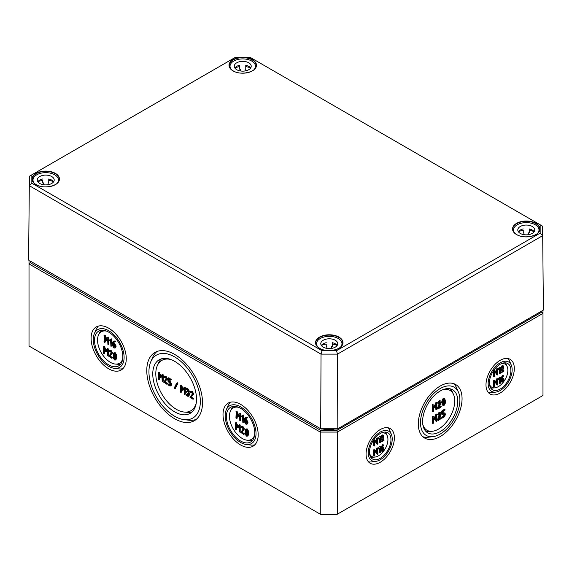 <?xml version="1.0" encoding="UTF-8"?>
<svg xmlns="http://www.w3.org/2000/svg" width="572" height="572" viewBox="0 0 572 572"><rect width="100%" height="100%" fill="white"/><g stroke="black" fill="none" stroke-linecap="round" stroke-linejoin="round"><path stroke-width="0.86" d="M541.77 311.018L541.77 312.105L336.894 430.387L320.763 430.387L320.263 432.074L320.263 514.178L321.271 514.757L336.393 514.757L337.394 514.178L320.263 514.178L29.015 346.024L29.015 263.928L320.263 432.074L337.394 432.074L542.985 313.385L542.985 310.31M501.951 379.465L502.724 379.014L503.496 379.458L502.724 381.388L501.951 380.952L501.951 379.465M502.724 379.014L503.496 379.458L502.802 378.971M501.951 381.038L502.809 379.064M503.367 376.233L503.238 375.754L502.016 377.363L501.437 379.465L501.808 382.082L502.724 381.982L504.003 379.758L503.632 378.321L501.973 378.857L503.367 376.233M502.216 377.935L503.632 378.321M501.808 382.082L500.75 380.859L500.75 379.064L502.316 375.561L503.496 375.904M497.84 384.506L497.583 379.014L496.046 382.332L494.723 380.816L494.244 381.245L494.244 386.586L494.751 386.286L494.751 381.917L496.046 383.176L497.325 380.437L497.325 384.806L497.84 384.506M497.583 384.949L496.639 384.405L496.639 382.017M496.046 383.176L494.751 382.318M494.501 386.736L493.557 386.186L493.557 380.845L493.815 380.401L494.63 380.766M494.723 380.816L494.036 380.423M495.474 381.674L496.896 378.621L497.84 379.164M499.127 369.905L499.892 368.69L499.892 373.316L500.407 373.023L500.407 367.682L498.941 369.505L499.127 369.905L498.255 369.112L498.941 369.505M498.255 369.112L499.263 367.374L499.942 367.767M499.263 367.374L500.407 367.682M500.15 373.466L499.206 372.923L499.206 369.841M442.757 414.471L441.777 413.899L441.777 411.132L444.172 409.402L444.859 409.795L442.456 411.525L442.456 414.292L443.965 413.771L444.859 414.292L444.859 414.993L442.456 417.76L443.965 417.238L445.459 414.643L445.016 412.977L443.057 413.606L443.057 411.525L445.159 409.967M443.057 412.812L445.016 412.977M441.777 417.367L443.279 416.151L444.158 413.685M437.065 420.878L436.765 414.471L434.963 418.339L433.426 416.566L432.861 417.067L432.861 423.301L433.462 422.951L433.462 417.86L434.963 419.319L436.465 416.123L436.465 421.221L437.065 420.878M436.765 421.392L435.778 420.828L435.778 417.703M434.963 419.319L433.462 418.254M433.161 423.473L432.175 422.901L432.175 416.673L432.475 416.151L433.319 416.509M433.426 416.566L432.739 416.173M434.391 417.682L436.078 414.078L437.065 414.643M443.321 404.504L443.965 404.876L443.221 404.161L443.221 400.915L443.965 399.335L444.701 400.057L444.701 403.303L443.6 404.897M443.279 404.483L444.015 402.91L443.929 399.356M443.965 405.569L445.195 403.539L445.459 401.237L444.73 398.57L443.965 398.641L442.721 400.672L442.456 402.974L442.721 404.969L443.186 405.641L443.965 405.569M443.186 405.641L442.042 404.576L442.042 400.278L443.279 398.248L444.73 398.57M437.065 409.209L436.765 402.802L434.963 406.671L433.426 404.897L432.861 405.398L432.861 411.633L433.462 411.282L433.462 406.184L434.963 407.65L436.465 404.454L436.465 409.552L437.065 409.209M436.765 409.724L435.778 409.159L435.778 406.034M434.963 407.65L433.462 406.585M433.161 411.804L432.175 411.232L432.175 405.005L432.475 404.483L433.319 404.84M433.426 404.897L432.739 404.504M434.391 406.013L436.078 402.402L437.065 402.974M382.024 448.698L382.797 448.255L383.569 448.698L382.797 450.629L382.024 450.185L382.024 448.698M382.797 448.255L383.569 448.698L382.882 448.212M382.024 450.278L382.882 448.305M383.44 445.474L383.312 444.995L382.089 446.603L381.51 448.698L381.882 451.315L382.797 451.222L384.084 448.999L383.705 447.561L382.046 448.098L383.44 445.474M382.289 447.175L383.705 447.561M381.882 451.315L380.823 450.1L380.823 448.305L382.389 444.801L383.569 445.138M377.913 453.746L377.656 448.255L376.119 451.573L374.803 450.057L374.317 450.479L374.317 455.82L374.832 455.526L374.832 451.158L376.119 452.409L377.398 449.671L377.398 454.039L377.913 453.746M377.656 454.189L376.719 453.646L376.719 451.251M376.119 452.409L374.832 451.558M374.574 455.97L373.63 455.426L373.63 450.085L373.888 449.642L374.71 450M374.803 450.057L374.117 449.656M375.547 450.915L376.969 447.862L377.913 448.405M379.2 439.139L379.972 437.93L379.972 442.556L380.48 442.263L380.48 436.915L379.2 439.139L378.328 438.345L379.014 438.745M378.328 438.345L379.336 436.615L380.022 437.008M379.336 436.615L380.48 436.915M380.223 442.707L379.286 442.163L379.286 439.074M377.913 443.743L377.656 438.252L376.119 441.57L374.803 440.054L374.317 440.476L374.317 445.817L374.832 445.524L374.832 441.155L376.119 442.406L377.398 439.668L377.398 444.036L377.913 443.743M377.656 444.187L376.719 443.643L376.719 441.248M376.119 442.406L374.832 441.555M374.574 445.967L373.63 445.424L373.63 440.082L373.888 439.639L374.71 439.997M374.317 440.476L373.63 440.082L374.117 439.653M374.803 440.054L373.888 439.639M375.547 440.912L376.969 437.859L377.913 438.402M383.848 437.015L383.705 435.199L382.797 435.285L381.538 437.079L381.767 437.365L382.797 435.878L383.569 436.322L381.767 441.813L384.084 440.183L382.232 440.955L383.848 437.015M382.654 439.918L383.14 439.639L384.084 440.183M381.767 441.813L380.823 441.269L381.553 441.47M380.866 441.076L382.882 435.835M381.767 437.365L380.823 436.822L381.538 437.079M380.852 436.686L382.11 434.892L383.705 435.199M379.2 449.142L379.972 447.933L379.972 452.559L380.48 452.266L380.48 446.918L379.2 449.142L378.328 448.348L379.014 448.748M378.328 448.348L379.336 446.618L380.022 447.011M379.336 446.618L380.48 446.918M380.223 452.709L379.286 452.166L379.286 449.077M440.983 403.088L441.262 401.93L440.819 400.965L439.761 401.072L438.288 403.167L438.56 403.496L439.761 401.766L440.662 402.28L438.309 408.286L438.56 408.687L441.262 406.785L439.096 407.686L440.983 403.088M439.525 406.649L440.276 406.213L441.262 406.785M438.56 408.687L437.573 408.115L438.309 408.286M437.623 407.886L439.954 401.673M438.56 403.496L437.573 402.924L438.288 403.167M437.601 402.767L439.074 400.679L440.819 400.965M440.983 414.757L441.262 413.606L440.819 412.634L439.761 412.741L438.288 414.836L438.56 415.165L439.761 413.434L440.662 413.949L438.309 419.955L438.56 420.356L441.262 418.454L439.096 419.355L440.983 414.757M439.525 418.318L440.276 417.882L441.262 418.454M438.56 420.356L437.573 419.791L438.309 419.955M437.623 419.555L439.954 413.341M438.56 415.165L437.573 414.593L438.288 414.836M437.601 414.435L439.074 412.348L440.819 412.634M497.84 374.503L497.583 369.012L496.046 372.329L494.723 370.813L494.244 371.242L494.244 376.583L494.751 376.283L494.751 371.914L496.046 373.173L497.325 370.434L497.325 374.803L497.84 374.503M497.583 374.946L496.639 374.403L496.639 372.014M496.046 373.173L494.751 372.315M494.501 376.733L493.557 376.183L493.557 370.842L493.815 370.399L494.63 370.763M494.244 371.242L493.557 370.842L494.036 370.42M494.723 370.813L493.815 370.399M495.474 371.671L496.896 368.618L497.84 369.162M503.775 367.782L503.632 365.958L502.716 366.051L501.458 367.846L501.694 368.125L502.716 366.645L503.496 367.081L501.694 372.579L504.003 370.942L502.152 371.714L503.775 367.782M502.581 370.677L503.067 370.399L504.003 370.942M501.694 372.579L500.75 372.036L501.48 372.229M500.793 371.836L502.802 366.595M501.694 368.125L500.75 367.582L501.458 367.846M500.772 367.446L502.03 365.651L503.632 365.958M499.127 379.908L499.892 378.693L499.892 383.319L500.407 383.026L500.407 377.684L498.941 379.508L499.127 379.908L498.255 379.114L498.941 379.508M498.255 379.114L499.263 377.377L499.942 377.77M499.263 377.377L500.407 377.684M500.15 383.469L499.206 382.925L499.206 379.844M381.452 432.904A13.328 7.693 -60 0 1 387.194 435.685A13.328 7.693 -60 0 1 387.938 439.496A13.328 7.693 -60 0 1 374.846 457.078A13.328 7.693 -60 0 1 369.562 453.496M442.871 389.682A23.016 13.292 -60 0 1 453.467 394.344A23.016 13.292 -60 0 1 454.754 400.922A23.016 13.292 -60 0 1 432.139 431.288A23.016 13.292 -60 0 1 422.808 424.445M501.372 363.663A13.328 7.693 -60 0 1 507.121 366.452A13.328 7.693 -60 0 1 507.864 370.256A13.328 7.693 -60 0 1 494.773 387.837A13.328 7.693 -60 0 1 489.482 384.255M247.326 433.19L247.168 434.72L246.425 435.442L245.681 433.862L245.688 430.63L246.425 429.901L247.326 433.19M246.782 435.464L247.061 435.077M246.46 429.922L246.368 433.469L247.111 435.049M245.653 429.136L247.111 428.814L248.348 430.845L248.348 435.128L247.197 436.207L247.926 433.533L247.662 431.245L246.425 429.207L245.653 429.136L245.188 429.808L245.188 434.105L246.425 436.136L247.197 436.207M238.974 425.053L239.911 424.66L240.211 425.175L240.211 431.41L239.525 431.803L239.525 425.575L238.974 425.053L237.43 426.848L235.628 422.973L235.328 429.379L235.929 429.729L235.929 424.631L237.43 427.827L238.932 426.362L239.232 431.974M238.932 426.755L237.43 427.827M236.615 426.219L236.615 429.329L235.628 429.901M235.328 423.151L236.315 422.579L238.002 426.183M244.923 420.127L246.725 422.207L246.725 422.908L245.824 423.423L244.923 421.864L244.923 420.127M246.725 422.908L245.824 423.423L246.704 423.116M245.61 420.527L246.511 423.03M246.096 418.125L244.945 419.455L245.409 418.518L246.725 418.06L246.153 417.46L245.002 417.774L246.839 417.067L247.411 417.66L246.711 418.196M246.575 418.268L247.261 417.875M245.631 419.054L246.511 419.562L248.012 422.157L247.576 423.823L246.889 424.224L247.326 422.558L245.824 419.962L244.945 419.455M245.002 417.774L244.323 419.44L244.323 421.528L245.824 424.117L246.889 424.224M239.575 413.735L240.519 413.334L240.812 413.856L240.812 420.084L240.133 420.484L240.133 414.25L239.575 413.735L238.031 415.522L236.229 411.654L235.929 418.06L236.529 418.404L236.529 413.306L238.031 416.502L239.532 415.036L239.832 420.656M239.532 415.436L238.031 416.502M237.216 414.893L237.216 418.01L236.229 418.575M235.929 411.826L236.915 411.254L238.603 414.864M188.217 392.878L188.817 391.841L187.323 389.246L185.821 388.731L188.217 391.498L186.422 391.841L188.217 394.959L187.323 395.481L185.821 394.959L187.323 396.174L188.381 396.274L188.817 394.608L188.217 392.878L189.082 392.406L189.504 394.916L188.381 396.274M186.422 391.841L187.409 391.277L188.202 391.713M185.821 388.731L186.808 388.159L188.002 388.853L189.504 391.448L188.903 392.485M185.821 394.959L186.808 394.394L188.202 395.173M176.598 383.261L174.195 388.109L174.474 388.753L177.141 383.862L176.598 383.261L177.549 382.818L177.828 383.469L177.141 383.862M177.277 382.861L176.748 383.168M177.828 383.469L175.425 388.317L174.474 388.753M164.436 376.49L165.901 376.09L167.403 378.693L164.557 382.339L166.717 379.086L165.215 376.49L163.749 376.884L164.021 377.527L165.215 377.177L166.123 378.743L163.721 382.203L166.717 383.934L164.557 382.339M165.244 381.946L167.403 383.54M164.979 377.091L164.278 377.506L165.215 377.177M164.886 376.011L163.749 376.884M109.524 350.622L110.989 350.228L112.498 352.824L109.645 356.47L111.812 353.217L110.31 350.622L108.837 351.022L109.109 351.658L110.31 351.315L111.211 352.874L108.809 356.335L111.812 358.065L109.645 356.47M110.332 356.077L112.498 357.672M110.067 351.222L109.366 351.644L110.31 351.315M109.974 350.143L108.837 351.022M111.311 338.931L109.495 339.968L109.71 340.683L110.396 340.29M110.61 340.304L110.911 346.224L111.211 339.818L110.668 339.296L111.597 338.903L109.495 339.968M110.911 346.224L111.89 345.652L111.89 339.425L111.597 338.903L110.668 339.296M107.658 337.573L108.601 337.173L108.895 337.695L108.895 343.922L108.215 344.323L108.215 338.088L107.658 337.573L106.113 339.36L104.311 335.492L104.011 341.899L104.612 342.242L104.612 337.144L106.113 340.34L107.615 338.874L107.915 344.494M107.615 339.275L106.113 340.34M105.298 338.731L105.298 341.849L104.311 342.413M104.011 335.664L104.998 335.092L106.685 338.703M113.006 343.965L114.808 346.046L114.808 346.746L113.907 347.261L113.006 345.702L113.006 343.965M114.808 346.746L113.907 347.261L114.786 346.954M113.692 344.365L114.593 346.868M114.178 341.963L113.027 343.293L113.492 342.356L114.808 341.899L114.236 341.298L113.084 341.613L114.922 340.905L115.494 341.498L114.793 342.035M114.657 342.106L115.344 341.713M113.714 342.893L114.593 343.4L116.095 345.996L115.658 347.662L114.972 348.062L115.408 346.389L113.907 343.801L113.027 343.293M113.084 341.613L112.405 343.279L112.405 345.366L113.907 347.955L114.972 348.062M107.057 348.891L107.994 348.498L108.294 349.013L108.294 355.248L107.608 355.641L107.608 349.413L107.057 348.891L105.513 350.686L103.711 346.811L103.41 353.217L104.011 353.567L104.011 348.47L105.513 351.666L107.014 350.2L107.314 355.813M107.014 350.593L105.513 351.666M104.697 350.057L104.697 353.167L103.711 353.739M103.41 346.99L104.397 346.417L106.085 350.021M115.408 357.028L115.251 358.558L114.507 359.28L113.764 357.7L113.771 354.468L114.507 353.739L115.408 357.028M114.865 359.302L115.144 358.916M114.543 353.761L114.45 357.307L115.194 358.887M113.735 352.974L115.194 352.652L116.431 354.683L116.431 358.966L115.279 360.045L116.009 357.371L115.744 355.083L114.507 353.046L113.735 352.974L113.27 353.646L113.27 357.943L114.507 359.974L115.279 360.045M161.969 374.76L162.906 374.36L163.206 374.882L163.206 381.116L162.519 381.51L162.519 375.275L161.969 374.76L160.425 376.555L158.623 372.679L158.322 379.086L158.923 379.429L158.923 374.338L160.425 377.534L161.919 376.069L162.219 381.681M161.919 376.462L160.425 377.534M159.609 375.918L159.609 379.036L158.623 379.601M158.322 372.851L159.309 372.286L160.997 375.89M169.205 379.479L169.205 380.766L168.518 381.159L168.518 379.086L170.62 379.951L168.218 378.221L168.904 377.827L171.307 379.558M167.918 378.392L167.918 381.159L170.32 383.934L170.32 384.627L169.419 385.149L167.918 384.627L169.419 385.843L170.477 385.943L170.921 384.277L169.412 381.681L168.518 381.159M169.205 380.766L170.099 381.281L171.607 383.883L171.164 385.542L170.477 385.943M167.918 384.627L168.904 384.055L170.299 384.842M184.062 387.523L185.006 387.122L185.307 387.637L185.307 393.872L184.62 394.265L184.62 388.038L184.062 387.523L182.518 389.31L180.716 385.435L180.416 391.841L181.017 392.192L181.017 387.094L182.518 390.29L184.02 388.824L184.32 394.444M184.02 389.217L182.518 390.29M181.703 388.681L181.703 391.791L180.716 392.363M180.416 385.614L181.403 385.042L183.09 388.645M190.733 391.67L192.199 391.277L193.701 393.872L190.855 397.519L193.014 394.265L191.513 391.67L190.047 392.07L190.312 392.707L191.513 392.363L192.414 393.922L190.018 397.383L193.014 399.113L190.855 397.519M191.541 397.125L193.701 398.72M191.262 392.292L190.576 392.692L191.513 392.363M191.184 391.191L190.047 392.07M243.229 415.093L241.413 416.13L241.627 416.845L242.313 416.452M242.528 416.466L242.828 422.386L243.129 415.98L242.585 415.458L243.515 415.065L241.413 416.13M242.828 422.386L243.808 421.814L243.808 415.587L243.515 415.065L242.585 415.458M241.441 426.783L242.907 426.39L244.416 428.986L241.563 432.632L243.729 429.379L242.228 426.783L240.755 427.184L241.026 427.82L242.228 427.477L243.129 429.036L240.726 432.496L243.729 434.227L241.563 432.632M242.249 432.239L244.416 433.833M241.985 427.384L241.284 427.806L242.228 427.477M241.892 426.304L240.755 427.184M122.708 358.858A18.168 10.489 60 0 1 115.401 364.064A18.168 10.489 60 0 1 97.547 340.09A18.168 10.489 60 0 1 98.563 334.899A18.168 10.489 60 0 1 106.728 331.174M238.646 407.336A18.168 10.489 -120 0 0 230.48 411.061A18.168 10.489 -120 0 0 229.465 416.252A18.168 10.489 -120 0 0 247.318 440.226A18.168 10.489 -120 0 0 254.626 435.02M122.923 368.633A24.825 14.336 60 0 1 118.869 368.89L114.314 368.325A21.807 12.591 -120 0 0 124.103 357.4A21.807 12.591 -120 0 0 111.547 332.654A21.807 12.591 -120 0 0 94.33 333.705A21.807 12.591 -120 0 0 93.265 339.596A21.807 12.591 -120 0 0 114.314 368.325M126.269 358.651A24.875 14.357 60 0 1 121.192 369.991A24.875 14.357 60 0 1 102.002 363.427A24.875 14.357 60 0 1 91.098 338.345A24.875 14.357 60 0 1 96.325 326.912A24.875 14.357 60 0 1 115.465 333.676A24.875 14.357 60 0 1 126.269 358.651M94.33 333.705L96.117 329.479A24.825 14.336 60 0 1 98.363 326.097M98.563 334.899L99.785 332.253A19.977 11.533 60 0 1 101.015 330.323M120.592 364.228A19.977 11.533 60 0 1 118.297 364.321L115.401 364.064M122.844 356.671A20.027 11.562 60 0 1 118.761 365.808A20.027 11.562 60 0 1 103.303 360.517A20.027 11.562 60 0 1 94.516 340.319A20.027 11.562 60 0 1 98.727 331.116A20.027 11.562 60 0 1 114.143 336.558A20.027 11.562 60 0 1 122.844 356.671M223.016 414.507A24.875 14.357 60 0 1 228.242 403.074A24.875 14.357 60 0 1 247.383 409.838A24.875 14.357 60 0 1 258.187 434.813A24.875 14.357 60 0 1 253.11 446.153A24.875 14.357 60 0 1 233.919 439.589A24.875 14.357 60 0 1 223.016 414.507M246.232 444.487A21.807 12.591 -120 0 0 256.02 433.562A21.807 12.591 -120 0 0 243.465 408.816A21.807 12.591 -120 0 0 226.247 409.867A21.807 12.591 -120 0 0 225.182 415.758A21.807 12.591 -120 0 0 246.232 444.487L250.786 445.052A24.825 14.336 -120 0 0 254.84 444.794M230.28 402.259A24.825 14.336 -120 0 0 228.035 405.641L226.247 409.867M232.933 406.485A19.977 11.533 -120 0 0 231.703 408.415L230.48 411.061M247.318 440.226L250.214 440.483A19.977 11.533 -120 0 0 252.509 440.39M226.433 416.48A20.027 11.562 60 0 1 230.645 407.278A20.027 11.562 60 0 1 246.06 412.719A20.027 11.562 60 0 1 254.762 432.832A20.027 11.562 60 0 1 250.679 441.97A20.027 11.562 60 0 1 235.221 436.679A20.027 11.562 60 0 1 226.433 416.48M146.775 370.492A39.411 22.751 60 0 1 155.062 352.381A39.411 22.751 60 0 1 185.385 363.091A39.411 22.751 60 0 1 202.509 402.667A39.411 22.751 60 0 1 194.466 420.634A39.411 22.751 60 0 1 164.057 410.231A39.411 22.751 60 0 1 146.775 370.492M184.027 419.619A36.343 20.985 -120 0 0 200.336 401.415A36.343 20.985 -120 0 0 179.415 360.181A36.343 20.985 -120 0 0 150.715 361.933A36.343 20.985 -120 0 0 148.942 371.743A36.343 20.985 -120 0 0 184.027 419.619L188.581 420.184A39.361 22.723 -120 0 0 196.253 419.369M157.05 351.465A39.361 22.723 -120 0 0 152.502 357.7L150.715 361.933M171.049 359.588A29.072 16.788 -120 0 0 157.422 365.415A29.072 16.788 -120 0 0 155.798 373.716A29.072 16.788 -120 0 0 184.356 412.076A29.072 16.788 -120 0 0 196.217 403.181M161.483 358.808A30.881 17.832 -120 0 0 158.644 362.77L157.422 365.415M184.356 412.076L187.258 412.333A30.881 17.832 -120 0 0 192.113 411.861M152.767 373.952A30.931 17.861 60 0 1 159.273 359.738A30.931 17.861 60 0 1 183.076 368.146A30.931 17.861 60 0 1 196.511 399.206A30.931 17.861 60 0 1 190.204 413.313A30.931 17.861 60 0 1 166.33 405.148A30.931 17.861 60 0 1 152.767 373.952M495.774 392.106A16.96 9.788 120 0 0 512.147 369.762A16.96 9.788 120 0 0 511.318 365.186A16.96 9.788 120 0 0 497.926 364.364A16.96 9.788 120 0 0 488.159 383.612A16.96 9.788 120 0 0 495.774 392.106L491.219 392.671A19.977 11.533 -60 0 1 488.381 392.571M514.314 368.511A20.027 11.562 -60 0 1 505.534 388.71A20.027 11.562 -60 0 1 490.075 393.994A20.027 11.562 -60 0 1 485.993 384.863A20.027 11.562 -60 0 1 494.694 364.75A20.027 11.562 -60 0 1 510.102 359.309A20.027 11.562 -60 0 1 514.314 368.511M508.022 358.551A19.977 11.533 -60 0 1 509.53 360.961L511.318 365.186M505.341 362.841A15.129 8.737 -60 0 1 505.891 363.806L507.121 366.452M494.773 387.837L491.87 388.095A15.129 8.737 -60 0 1 490.755 388.102M510.889 370.492A15.187 8.766 -60 0 1 504.232 385.8A15.187 8.766 -60 0 1 492.513 389.811A15.187 8.766 -60 0 1 489.417 382.882A15.187 8.766 -60 0 1 496.01 367.639A15.187 8.766 -60 0 1 507.7 363.513A15.187 8.766 -60 0 1 510.889 370.492M450.307 388.853A24.825 14.336 -60 0 1 452.237 391.706L453.467 394.344M432.139 431.288L429.236 431.545A24.825 14.336 -60 0 1 425.804 431.295M457.779 401.151A24.875 14.364 -60 0 1 446.868 426.24A24.875 14.364 -60 0 1 427.677 432.804A24.875 14.364 -60 0 1 422.601 421.464A24.875 14.364 -60 0 1 433.412 396.482A24.875 14.364 -60 0 1 452.552 389.718A24.875 14.364 -60 0 1 457.779 401.151M432.997 436.636A27.864 16.087 120 0 0 459.888 399.928A27.864 16.087 120 0 0 458.529 392.406A27.864 16.087 120 0 0 436.529 391.069A27.864 16.087 120 0 0 420.484 422.679A27.864 16.087 120 0 0 432.997 436.636L428.442 437.208A30.881 17.832 -60 0 1 422.872 436.729M462.062 398.677A30.931 17.854 -60 0 1 448.498 429.872A30.931 17.854 -60 0 1 424.631 438.038A30.931 17.854 -60 0 1 418.318 423.931A30.931 17.854 -60 0 1 431.76 392.871A30.931 17.854 -60 0 1 455.555 384.463A30.931 17.854 -60 0 1 462.062 398.677M453.546 383.597A30.881 17.832 -60 0 1 456.742 388.181L458.529 392.406M385.414 432.074A15.129 8.737 -60 0 1 385.964 433.047L387.194 435.685M374.846 457.078L371.943 457.335A15.129 8.737 -60 0 1 370.828 457.343M390.962 439.725A15.187 8.766 -60 0 1 384.305 455.04A15.187 8.766 -60 0 1 372.587 459.044A15.187 8.766 -60 0 1 369.491 452.123A15.187 8.766 -60 0 1 376.09 436.879A15.187 8.766 -60 0 1 387.773 432.747A15.187 8.766 -60 0 1 390.962 439.725M375.847 461.347A16.96 9.788 120 0 0 392.22 439.003A16.96 9.788 120 0 0 391.391 434.42A16.96 9.788 120 0 0 377.999 433.605A16.96 9.788 120 0 0 368.232 452.852A16.96 9.788 120 0 0 375.847 461.347L371.292 461.911A19.977 11.533 -60 0 1 368.454 461.811M394.387 437.752A20.027 11.562 -60 0 1 385.607 457.943A20.027 11.562 -60 0 1 370.156 463.234A20.027 11.562 -60 0 1 366.066 454.104A20.027 11.562 -60 0 1 374.767 433.991A20.027 11.562 -60 0 1 390.175 428.55A20.027 11.562 -60 0 1 394.387 437.752M388.102 427.792A19.977 11.533 -60 0 1 389.603 430.194L391.391 434.42M320.763 430.387L30.23 262.648L30.23 261.068M541.77 312.105L542.985 313.385L542.985 395.481L337.394 514.178L337.394 432.074L336.894 430.387M30.23 262.648L29.015 263.928L29.015 260.36M540.161 224.789L542.606 226.183L543.4 310.067L337.823 428.757L320.699 428.757L29.801 260.818L321.192 429.05L337.323 429.05L543.4 310.067L542.606 226.183L249.964 57.243L540.161 224.789L540.161 233.133L336.479 350.722L322.036 350.722L31.839 183.183L31.839 174.839L235.521 57.243L249.964 57.243M322.036 350.722L321.028 354.118L337.494 354.118L542.606 235.693L540.161 233.133M336.479 350.722L337.494 354.118L337.823 428.757L337.323 429.05M31.839 183.183L29.394 185.743L321.028 354.118L320.699 428.757L321.192 429.05M31.839 174.839L29.394 176.233L28.6 260.117L29.394 176.233L235.521 57.243M250.643 68.032A8.48 4.898 0 0 0 245.767 65.237L245.767 69.198A8.48 4.898 0 0 0 245.166 69.076L245.166 70.942M240.319 70.942L240.319 69.076A8.48 4.898 0 0 0 239.711 69.198L239.711 66.638A12.72 7.343 0 0 0 234.863 68.004M230.023 68.025L230.023 66.252A12.72 7.343 180 0 1 242.742 58.909A12.72 7.343 180 0 1 255.462 66.252A12.72 7.343 180 0 1 253.897 69.777M231.581 69.777A12.72 7.343 180 0 1 230.023 66.252M250.622 68.004A12.72 7.343 0 0 0 245.767 66.638L245.767 65.237M239.711 65.237A8.48 4.898 0 0 0 234.842 68.032M234.263 66.252A8.48 4.898 180 0 1 242.742 61.354A8.48 4.898 180 0 1 251.222 66.252A8.48 4.898 180 0 1 242.742 71.15A8.48 4.898 180 0 1 234.263 66.252M53.618 181.782A8.48 4.898 0 0 0 48.749 178.986L48.749 182.947A8.48 4.898 0 0 0 48.141 182.825L48.141 184.692M43.3 184.692L43.3 182.825A8.48 4.898 0 0 0 42.693 182.947L42.693 180.387A12.72 7.343 0 0 0 37.838 181.753M33.004 181.774L33.004 180.001A12.72 7.343 180 0 1 45.724 172.658A12.72 7.343 180 0 1 58.444 180.001A12.72 7.343 180 0 1 56.878 183.526M34.563 183.526A12.72 7.343 180 0 1 33.004 180.001M53.604 181.753A12.72 7.343 0 0 0 48.749 180.387L48.749 178.986M42.693 178.986A8.48 4.898 0 0 0 37.823 181.782M37.244 180.001A8.48 4.898 180 0 1 45.724 175.103A8.48 4.898 180 0 1 54.204 180.001A8.48 4.898 180 0 1 45.724 184.899A8.48 4.898 180 0 1 37.244 180.001M534.177 231.732A8.48 4.898 0 0 0 529.307 228.936L529.307 232.897A8.48 4.898 0 0 0 528.7 232.775L528.7 234.642M523.859 234.642L523.859 232.775A8.48 4.898 0 0 0 523.251 232.897L523.251 230.337A12.72 7.343 0 0 0 518.396 231.703M513.556 231.724L513.556 229.951A12.72 7.343 180 0 1 526.276 222.608A12.72 7.343 180 0 1 538.996 229.951A12.72 7.343 180 0 1 537.437 233.476M515.122 233.476A12.72 7.343 180 0 1 513.556 229.951M534.162 231.703A12.72 7.343 0 0 0 529.307 230.337L529.307 228.936M523.251 228.936A8.48 4.898 0 0 0 518.382 231.732M517.796 229.951A8.48 4.898 180 0 1 526.276 225.053A8.48 4.898 180 0 1 534.756 229.951A8.48 4.898 180 0 1 526.276 234.849A8.48 4.898 180 0 1 517.796 229.951M337.158 345.481A8.48 4.898 0 0 0 332.289 342.685L332.289 346.639A8.48 4.898 0 0 0 331.681 346.525L331.681 348.391M326.834 348.391L326.834 346.525A8.48 4.898 0 0 0 326.233 346.639L326.233 344.079A12.72 7.343 0 0 0 321.378 345.452M316.538 345.474L316.538 343.7A12.72 7.343 180 0 1 329.257 336.357A12.72 7.343 180 0 1 341.977 343.7A12.72 7.343 180 0 1 340.419 347.225M318.103 347.225A12.72 7.343 180 0 1 316.538 343.7M337.137 345.452A12.72 7.343 0 0 0 332.289 344.079L332.289 342.685M326.233 342.685A8.48 4.898 0 0 0 321.357 345.481M320.778 343.7A8.48 4.898 180 0 1 329.257 338.803A8.48 4.898 180 0 1 337.737 343.7A8.48 4.898 180 0 1 329.257 348.591A8.48 4.898 180 0 1 320.778 343.7M502.809 379.665L503.496 380.058M502.152 378.092L502.724 378.421M500.75 380.859L501.437 381.252M500.75 379.064L501.437 379.465M501.329 376.969L502.016 377.363M502.316 375.561L503.002 375.961M493.557 380.845L494.244 381.245M496.682 378.878L497.368 379.272M441.777 411.132L442.456 411.525M442.07 410.61L442.757 411.011M443.271 412.691L443.958 413.084M442.07 416.845L442.757 417.238M443.279 416.151L443.965 416.545M444.172 414.593L444.859 414.993M432.175 416.673L432.861 417.067M435.821 414.371L436.507 414.764M444.015 402.91L444.701 403.303M444.015 399.664L444.701 400.057M442.042 404.576L442.721 404.969M441.777 402.574L442.456 402.974M442.042 400.278L442.721 400.672M443.279 398.248L443.965 398.641M432.175 405.005L432.861 405.398M435.821 402.702L436.507 403.096M382.882 448.898L383.569 449.299M382.225 447.333L382.797 447.661M380.823 450.1L381.51 450.493M380.823 448.305L381.51 448.698M381.41 446.203L382.089 446.603M382.389 444.801L383.076 445.195M373.63 450.085L374.317 450.479M376.755 448.112L377.441 448.512M376.755 438.109L377.441 438.509M382.754 436.493L383.44 436.886M382.11 434.892L382.797 435.285M439.825 402.538L440.512 402.938M439.074 400.679L439.761 401.072M439.825 414.214L440.512 414.607M439.074 412.348L439.761 412.741M496.682 368.876L497.368 369.269M502.681 367.253L503.367 367.646M502.03 365.651L502.716 366.051M246.368 433.469L245.681 433.862M246.21 431.753L245.524 432.146M246.375 430.23L245.688 430.63M248.348 435.128L247.662 435.528M247.111 428.814L246.425 429.207M248.348 430.845L247.662 431.245M248.613 433.14L247.926 433.533M240.211 425.175L239.525 425.575M236.579 422.908L235.893 423.301M239.661 424.66L239.06 425.01M245.61 421.471L244.923 421.864M246.511 419.562L245.824 419.962M248.012 422.157L247.326 422.558M248.012 422.858L247.326 423.251M246.839 417.067L246.153 417.46M247.111 417.145L246.425 417.539M240.812 413.856L240.133 414.25M237.18 411.583L236.493 411.976M240.261 413.341L239.661 413.685M188.002 388.853L187.323 389.246M189.504 391.448L188.817 391.841M189.504 394.215L188.817 394.608M189.504 394.916L188.817 395.309M177.856 383.333L177.17 383.726M167.403 378.693L166.717 379.086M167.131 379.529L166.445 379.922M167.103 383.018L166.423 383.412M165.901 376.09L165.215 376.49M112.498 352.824L111.812 353.217M112.219 353.66L111.533 354.054M112.198 357.15L111.511 357.55M110.989 350.228L110.31 350.622M111.89 339.425L111.211 339.818M108.895 337.695L108.215 338.088M105.262 335.421L104.576 335.814M108.344 337.18L107.743 337.523M113.692 345.309L113.006 345.702M114.593 343.4L113.907 343.801M116.095 345.996L115.408 346.389M116.095 346.696L115.408 347.09M114.922 340.905L114.236 341.298M115.194 340.983L114.507 341.377M108.294 349.013L107.608 349.413M104.662 346.746L103.975 347.14M107.743 348.498L107.143 348.848M114.45 357.307L113.764 357.7M114.293 355.591L113.606 355.984M114.457 354.068L113.771 354.468M116.431 358.966L115.744 359.366M115.194 352.652L114.507 353.046M116.431 354.683L115.744 355.083M116.695 356.978L116.009 357.371M163.206 374.882L162.519 375.275M159.574 372.608L158.887 373.008M162.648 374.367L162.055 374.71M171.007 379.036L170.32 379.436M170.099 381.281L169.412 381.681M171.607 383.883L170.921 384.277M171.607 384.577L170.921 384.977M185.307 387.637L184.62 388.038M181.667 385.371L180.981 385.764M184.749 387.122L184.148 387.473M193.701 393.872L193.014 394.265M193.429 394.709L192.743 395.109M193.4 398.205L192.714 398.598M192.199 391.277L191.513 391.67M243.808 415.587L243.129 415.98M244.416 428.986L243.729 429.379M244.137 429.822L243.45 430.223M244.115 433.311L243.429 433.712M242.907 426.39L242.228 426.783M329.093 429.05A14.293 8.251 180 0 1 328.571 429.05M323.066 429.05A14.779 8.53 0 0 0 334.591 429.05M516.559 234.57A13.742 7.936 0 0 0 539.553 231.017A13.742 7.936 0 0 0 522.722 221.3A13.742 7.936 0 0 0 516.559 234.57M516.716 234.656A13.499 7.793 180 0 1 512.777 229.193A13.499 7.793 180 0 1 527.863 221.421A13.499 7.793 180 0 1 539.775 229.193A13.499 7.793 180 0 1 535.842 234.656M338.974 337.101A13.742 7.936 0 0 0 319.541 337.101A13.742 7.936 0 0 0 319.541 348.319A13.742 7.936 0 0 0 338.974 348.319A13.742 7.936 0 0 0 338.974 337.101M55.441 173.402A13.742 7.936 0 0 0 36.007 173.402A13.742 7.936 0 0 0 36.007 184.62A13.742 7.936 0 0 0 55.441 184.62A13.742 7.936 0 0 0 55.441 173.402M233.026 70.871A13.742 7.936 0 0 0 256.013 67.317A13.742 7.936 0 0 0 239.182 57.6A13.742 7.936 0 0 0 233.026 70.871M319.698 348.405A13.499 7.793 180 0 1 315.851 343.822A13.499 7.793 180 0 1 315.758 342.943A13.499 7.793 180 0 1 324.059 335.714A13.499 7.793 180 0 1 338.803 337.394A13.499 7.793 180 0 1 342.757 342.943A13.499 7.793 180 0 1 338.824 348.405M233.176 70.957A13.499 7.793 180 0 1 229.243 65.494A13.499 7.793 180 0 1 241.913 57.679A13.499 7.793 180 0 1 256.149 64.543A13.499 7.793 180 0 1 256.242 65.494A13.499 7.793 180 0 1 252.302 70.957M36.158 184.706A13.499 7.793 180 0 1 32.225 179.243A13.499 7.793 180 0 1 40.526 172.015A13.499 7.793 180 0 1 55.269 173.695A13.499 7.793 180 0 1 59.223 179.243A13.499 7.793 180 0 1 55.284 184.706M502.745 375.318L503.431 375.718M496.703 384.591L497.39 384.992M495.173 382.79L495.86 383.183M493.622 386.372L494.308 386.772M493.993 380.387L494.68 380.78M497.089 378.585L497.776 378.979M498.248 369.548L498.934 369.941M499.656 367.102L500.343 367.496M499.27 373.108L499.957 373.502M444.401 409.359L445.087 409.752M441.849 417.581L442.535 417.975M441.849 414.114L442.535 414.514M435.85 421.042L436.536 421.435M434.069 418.933L434.749 419.333M432.253 423.123L432.94 423.516M432.689 416.13L433.376 416.53M436.3 414.035L436.987 414.428M435.85 409.373L436.536 409.767M434.069 407.264L434.749 407.657M432.253 411.454L432.94 411.847M432.689 404.461L433.376 404.854M436.3 402.359L436.987 402.759M382.818 444.558L383.505 444.952M376.784 453.832L377.463 454.225M375.246 452.023L375.933 452.423M373.695 455.612L374.381 456.006M374.074 449.621L374.76 450.021M377.162 447.826L377.849 448.219M378.321 438.781L379.007 439.182M379.736 436.336L380.416 436.729M379.35 442.349L380.037 442.742M376.784 443.829L377.463 444.222M375.246 442.02L375.933 442.421M373.695 445.609L374.381 446.003M374.074 439.618L374.76 440.018M377.162 437.816L377.849 438.216M383.333 439.603L384.019 439.997M380.888 441.455L381.574 441.849M380.888 437.001L381.574 437.401M378.321 448.784L379.007 449.184M379.736 446.339L380.416 446.739M379.35 452.352L380.037 452.745M440.497 406.17L441.184 406.563M437.651 408.337L438.338 408.73M437.651 403.138L438.338 403.539M440.497 417.839L441.184 418.232M437.651 420.005L438.338 420.399M437.651 414.807L438.338 415.208M496.703 374.588L497.39 374.989M495.173 372.787L495.86 373.18M493.622 376.369L494.308 376.769M493.993 370.384L494.68 370.778M497.089 368.582L497.776 368.976M503.26 370.363L503.939 370.756M500.815 372.222L501.501 372.615M500.815 367.767L501.501 368.161M498.248 379.551L498.934 379.944M499.656 377.105L500.343 377.499M499.27 383.111L499.957 383.505M240.14 431.624L239.453 432.017M238.317 427.441L237.63 427.835M236.536 429.543L235.857 429.944M236.093 422.536L235.407 422.93M239.697 424.624L239.01 425.025M247.347 417.875L246.661 418.268M240.74 420.306L240.054 420.699M238.917 416.116L238.231 416.509M237.144 418.225L236.458 418.618M236.694 411.211L236.007 411.611M240.297 413.306L239.618 413.699M187.18 391.234L186.493 391.627M186.579 388.116L185.9 388.517M186.579 394.351L185.9 394.744M177.349 382.79L176.662 383.183M175.361 388.388L174.674 388.781M167.331 383.755L166.645 384.148M164.915 377.162L164.228 377.556M112.419 357.886L111.733 358.286M110.003 351.294L109.316 351.687M111.819 345.867L111.132 346.267M108.823 344.144L108.137 344.537M107 339.954L106.313 340.347M105.227 342.063L104.54 342.456M104.776 335.049L104.09 335.449M108.38 337.144L107.7 337.537M115.43 341.713L114.743 342.106M108.222 355.462L107.536 355.855M106.399 351.279L105.713 351.673M104.619 353.382L103.94 353.782M104.175 346.375L103.489 346.768M107.779 348.462L107.093 348.863M163.134 381.331L162.448 381.724M161.311 377.141L160.625 377.541M159.531 379.25L158.844 379.651M159.08 372.243L158.394 372.637M162.691 374.331L162.005 374.731M168.676 377.785L167.989 378.178M171.228 379.772L170.542 380.173M168.676 384.012L167.989 384.413M185.228 394.087L184.542 394.487M183.405 389.904L182.725 390.297M181.631 392.013L180.945 392.406M181.181 384.999L180.495 385.392M184.792 387.094L184.105 387.487M193.629 398.934L192.943 399.335M191.212 392.342L190.526 392.742M243.736 422.029L243.05 422.429M244.337 434.048L243.651 434.448M241.92 427.456L241.234 427.849M539.775 229.193C540.554 235.535 524.467 239.625 516.68 234.556C514.114 233.004 512.812 231.217 512.777 229.193M342.757 342.943C343.536 349.285 327.449 353.374 319.662 348.305C317.095 346.754 315.794 344.966 315.758 342.943M256.242 65.494C257.021 71.836 240.926 75.926 233.147 70.856C230.58 69.305 229.279 67.517 229.243 65.494M59.223 179.243C59.996 185.585 43.908 189.675 36.129 184.606C33.562 183.054 32.261 181.267 32.225 179.243M255.462 66.252L255.462 68.025M58.444 180.001L58.444 181.774M538.996 229.951L538.996 231.724M341.977 343.7L341.977 345.474"/></g></svg>
